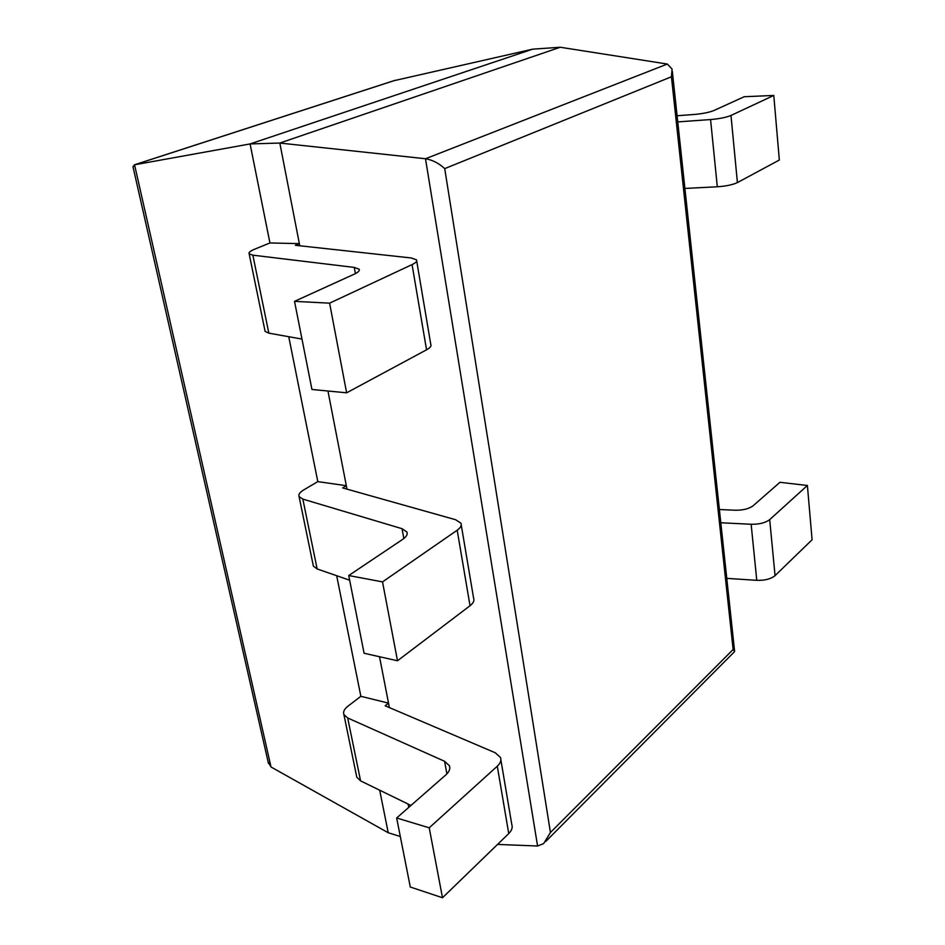 <?xml version="1.0" encoding="UTF-8"?>
<svg xmlns="http://www.w3.org/2000/svg" width="945" height="945" viewBox="0 0 945 945"><rect width="100%" height="100%" fill="white"/><g stroke="black" fill="none" stroke-linecap="round" stroke-linejoin="round"><path stroke-width="1.42" d="M329.604 303.168L346.626 392.813L311.944 389.47L294.521 301.349L329.604 303.168L412.067 264.6C415.859 262.781 417.336 261.198 416.509 259.84L411.193 257.961L295.336 245.287L299.352 243.621L299.766 245.771L279.826 143.049L425.498 158.748C432.373 159.894 438.787 163.178 444.717 168.612L550.439 832.498L733.119 649.487L734.631 651.566L545.797 841.428M327.95 391.006L346.992 489.132L346.331 485.695L317.803 481.619L288.745 336.715M379.524 656.728L389.387 707.604L388.525 703.127L360.86 696.311L336.68 575.706M408.11 804.065L408.76 807.373M497.554 844.417L537.575 846.011L543.647 843.59L550.439 832.498M299.352 243.621L269.939 242.959L250.082 143.935L279.826 143.049L560.255 47.25L667.347 64.047L672.072 69.068L671.434 76.781L733.119 649.487M400.302 836.502L388.23 832.746L271.014 766.986L268.085 761.788M379.689 790.209L388.23 832.746M560.255 47.25L532.673 49.164L393.888 80.715M133.115 167.348L134.261 164.855L250.082 143.935L532.673 49.164M442.496 897.75L429.219 827.808L396.652 817.98L410.295 887.024L442.496 897.75L508.741 833.584C511.8 830.513 512.816 827.466 511.777 824.43L500.862 759.756M396.652 817.98L445.875 774.865C449.288 771.758 450.47 768.71 449.407 765.733L444.587 761.292L347.689 717.976L343.897 714.538C342.964 711.845 344.275 709.081 347.854 706.258L360.86 696.311M410.945 805.447L360.577 780.877L356.785 777.192L356.442 775.526M429.219 827.808L497.294 766.194C500.437 763.241 501.5 760.335 500.484 757.477L495.227 752.752L385.147 705.785L388.525 703.127M397.502 660.768L382.524 581.884L348.729 575.54L364.085 653.255L397.502 660.768L470.031 605.733C473.374 603.111 474.567 600.595 473.599 598.161L461.255 524.995M348.729 575.54L402.735 539.335C406.48 536.736 407.862 534.279 406.893 531.988L402.05 528.704L302.837 499.102L299.081 496.586C298.242 494.53 299.778 492.31 303.676 489.947L317.803 481.619M349.65 580.206L317.142 568.937L313.374 566.114L313.102 564.779M382.524 581.884L457.191 530.216C460.64 527.759 461.892 525.42 460.947 523.223L455.655 519.738L342.645 487.915L346.331 485.695M294.521 301.349L354.162 274.204C358.297 272.278 359.939 270.601 359.1 269.183L354.269 267.411L252.858 255.174L249.149 253.815C248.464 252.551 250.248 251.027 254.512 249.256L269.939 242.959M346.626 392.813L426.549 349.815C430.223 347.772 431.629 345.941 430.766 344.299L416.698 260.962M301.987 339.078L268.841 333.148L265.108 331.411L264.919 330.502M719.381 509.52L735.033 510.229C742.971 510.335 749.019 508.835 753.177 505.729L779.932 482.304L807.396 485.482L812.086 539.772L775.054 575.635C770.931 579.013 764.836 580.584 756.768 580.336L726.776 578.364M720.799 522.762L751.145 524.262C759.307 524.392 765.485 522.845 769.691 519.62L807.396 485.482M677.092 115.739L693.984 114.499C702.572 113.743 709.211 112.42 713.912 110.518L744.247 96.721L773.778 95.445L779.341 160.024L737.407 182.586C732.741 184.771 726.043 186.177 717.302 186.779L684.901 188.445M677.754 121.905L710.569 119.554C719.417 118.786 726.221 117.428 730.981 115.455L773.778 95.445M667.347 64.047L425.498 158.748L537.575 846.011M444.717 168.612L671.434 76.781M395.116 80.325L134.556 164.796L271.014 766.986M444.587 761.292L446.89 773.896M497.294 766.194L508.741 833.584M347.689 717.976L360.577 780.877M402.05 528.704L403.846 538.52M457.191 530.216L470.031 605.733M302.837 499.102L317.142 568.937M354.269 267.411L355.403 273.613M412.067 264.6L426.549 349.815M252.858 255.174L268.841 333.148M769.691 519.62L775.054 575.635M751.145 524.262L756.768 580.336M730.981 115.455L737.407 182.586M710.569 119.554L717.302 186.779M672.32 71.288L734.584 651.034M132.926 166.485L268.439 763.383M134.261 164.855L394.726 80.419M449.407 765.733L449.796 767.931M343.897 714.538L356.785 777.192M406.893 531.988L407.2 533.701M299.081 496.586L313.374 566.114M359.1 269.183L359.289 270.27M249.149 253.815L265.108 331.411"/></g></svg>
